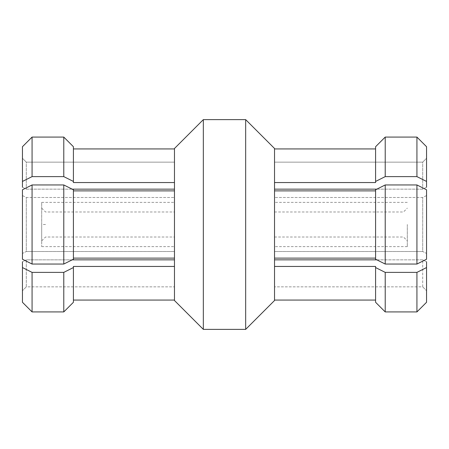 <?xml version="1.0" encoding="UTF-8"?>
<svg xmlns="http://www.w3.org/2000/svg" width="449" height="449" viewBox="0 0 449 449"><rect width="100%" height="100%" fill="white"/><g stroke="black" fill="none" stroke-linecap="round" stroke-linejoin="round"><path stroke-width="0.34" stroke-dasharray="2.25 1.68" d="M407.305 224.5L407.305 246.63L407.305 224.5M274.53 300.51L274.53 148.49M245.665 119.625L245.665 329.375M203.335 119.625L203.335 329.375M274.53 258.119L274.53 190.881L274.53 258.119L274.53 190.881L274.53 258.119L375.589 258.119L375.589 259.225L375.589 189.775L385.214 184.954L416.93 184.954L426.55 189.775L426.55 259.225L416.93 264.046L416.93 184.954M274.53 182.552L274.53 148.933L274.53 189.158L274.53 148.933L274.53 182.552L375.589 182.552L375.589 146.716M274.53 300.067L274.53 259.842L274.53 300.067M375.589 190.881L375.589 258.119L375.589 190.881L274.53 190.881M416.93 264.046L385.214 264.046L375.589 259.225L375.589 258.119M385.214 264.046L385.214 184.954M426.55 189.775L426.55 259.225L426.55 253.438L422.7 251.513L274.53 251.513L422.7 251.513L422.7 197.487L422.7 251.513L426.55 253.438L426.55 195.562L422.7 197.487L274.53 197.487L422.7 197.487L426.55 195.562L426.55 189.775M376.823 189.158L422.7 189.158L426.55 187.227L426.55 158.289L422.7 162.145L422.7 189.158L422.7 162.145L274.53 162.145L422.7 162.145L426.55 158.289L426.55 146.716L426.55 187.227L426.55 181.441L416.93 176.62L385.214 176.62L375.589 181.441M426.55 146.716L426.55 181.441M385.214 176.62L385.214 137.08L416.93 137.08L416.93 176.62M426.55 187.227L422.7 189.158L274.53 189.158M274.53 148.933L375.589 148.933M426.55 302.284L426.55 261.773L426.55 302.284L426.55 261.773L422.7 259.842L376.823 259.842M274.53 266.448L375.589 266.448L375.589 302.284L375.589 266.448L375.589 267.559L385.214 272.38L385.214 311.92L416.93 311.92L416.93 272.38L426.55 267.559M274.53 259.842L422.7 259.842L422.7 286.855L274.53 286.855L422.7 286.855L422.7 259.842L426.55 261.773M422.7 286.855L426.55 290.711L422.7 286.855M385.214 272.38L416.93 272.38M375.589 302.284L375.589 267.559M45.54 224.494L41.695 224.5L41.695 240.855L41.695 202.37L41.695 246.63L41.695 224.5M174.47 300.51L174.47 148.49M174.47 258.119L174.47 190.881L174.47 258.119L174.47 190.881L174.47 258.119L73.412 258.119L73.412 259.225L73.412 189.775L63.786 184.954L32.07 184.954L22.45 189.775L22.45 259.225L32.07 264.046L32.07 184.954M174.47 182.552L174.47 148.933L174.47 189.158L174.47 148.933L174.47 182.552L73.412 182.552L73.412 146.716M174.47 300.067L174.47 259.842L174.47 300.067L174.47 266.448L174.47 300.067L73.412 300.067L73.412 302.284L73.412 267.559L63.786 272.38L32.07 272.38L22.45 267.559L22.45 261.773L22.45 290.711L22.45 261.773L26.3 259.842L72.177 259.842M32.07 264.046L63.786 264.046L73.412 259.225L73.412 189.775L73.412 258.119M63.786 264.046L63.786 184.954M22.45 189.775L22.45 259.225L22.45 253.438L26.3 251.513L174.47 251.513L26.3 251.513L26.3 197.487L26.3 251.513L22.45 253.438L22.45 195.562L26.3 197.487L174.47 197.487L26.3 197.487L22.45 195.562L22.45 189.775M72.177 189.158L26.3 189.158L22.45 187.227L22.45 158.289L26.3 162.145L26.3 189.158L26.3 162.145L174.47 162.145L26.3 162.145L22.45 158.289L22.45 146.716L22.45 187.227L22.45 181.441L32.07 176.62L63.786 176.62L73.412 181.441M22.45 146.716L22.45 181.441M63.786 176.62L63.786 137.08L32.07 137.08L32.07 176.62M22.45 187.227L26.3 189.158L174.47 189.158M22.45 302.284L22.45 267.559M174.47 266.448L73.412 266.448L73.412 300.067L73.412 267.559M174.47 259.842L26.3 259.842L26.3 286.855L174.47 286.855L26.3 286.855L22.45 290.711L26.3 286.855L26.3 259.842L22.45 261.773M32.07 272.38L32.07 311.92L63.786 311.92L63.786 272.38M73.412 302.284L73.412 300.067M407.305 246.63L274.53 246.63M407.305 202.37L274.53 202.37M274.53 237.01L403.46 237.01L407.305 240.855M274.53 211.99L403.46 211.99L407.305 208.145M41.695 240.855L45.54 237.01L174.47 237.01M41.695 208.145L45.54 211.99L174.47 211.99M41.695 202.37L174.47 202.37M41.695 246.63L174.47 246.63"/><path stroke-width="0.67" d="M245.665 329.375L245.665 119.625L203.335 119.625L203.335 329.375L245.665 329.375L274.53 300.51L274.53 148.49L245.665 119.625M416.93 137.08L426.55 146.716L416.93 137.08L385.214 137.08L375.589 146.716L385.214 137.08L385.214 176.62L416.93 176.62L416.93 137.08M416.93 176.62L426.55 181.441L426.55 187.227M426.55 181.441L426.55 146.716M375.589 146.716L375.589 181.441L385.214 176.62M274.53 182.552L375.589 182.552L375.589 181.441M274.53 189.158L376.823 189.158M375.589 148.933L274.53 148.933M385.214 264.046L416.93 264.046L426.55 259.225L426.55 189.775L416.93 184.954L385.214 184.954L375.589 189.775L375.589 259.225L385.214 264.046L385.214 184.954M416.93 264.046L416.93 184.954M375.589 190.881L274.53 190.881M274.53 258.119L375.589 258.119M426.55 261.773L426.55 267.559L416.93 272.38L385.214 272.38L375.589 267.559L375.589 302.284L385.214 311.92L385.214 272.38M375.589 302.284L385.214 311.92L416.93 311.92L426.55 302.284L426.55 267.559M426.55 302.284L416.93 311.92L416.93 272.38M375.589 267.559L375.589 266.448L274.53 266.448M274.53 300.067L375.589 300.067L274.53 300.067M376.823 259.842L274.53 259.842M203.335 119.625L174.47 148.49L174.47 300.51L203.335 329.375M174.47 190.881L73.412 190.881L174.47 190.881M32.07 176.62L32.07 137.08L22.45 146.716L32.07 137.08L63.786 137.08L73.412 146.716L63.786 137.08L63.786 176.62L32.07 176.62L22.45 181.441L22.45 187.227M174.47 148.933L73.412 148.933L174.47 148.933M22.45 181.441L22.45 146.716M73.412 146.716L73.412 181.441L63.786 176.62M174.47 182.552L73.412 182.552L73.412 181.441M174.47 189.158L72.177 189.158M22.45 259.225L22.45 189.775L32.07 184.954L63.786 184.954L73.412 189.775L73.412 259.225L63.786 264.046L32.07 264.046L22.45 259.225M32.07 264.046L32.07 184.954M63.786 264.046L63.786 184.954M174.47 258.119L73.412 258.119M22.45 261.773L22.45 267.559L32.07 272.38L63.786 272.38L73.412 267.559L73.412 302.284L63.786 311.92L63.786 272.38M73.412 302.284L63.786 311.92L32.07 311.92L22.45 302.284L22.45 267.559M22.45 302.284L32.07 311.92L32.07 272.38M73.412 267.559L73.412 266.448L174.47 266.448M174.47 300.067L73.412 300.067M72.177 259.842L174.47 259.842"/></g></svg>
